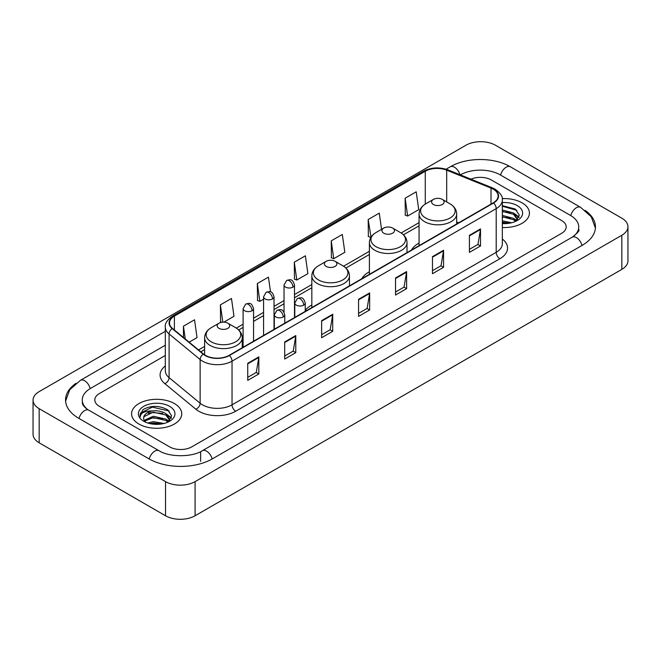 <?xml version="1.0" encoding="UTF-8"?>
<svg xmlns="http://www.w3.org/2000/svg" width="661" height="661" viewBox="0 0 661 661"><rect width="100%" height="100%" fill="white"/><g stroke="black" fill="none" stroke-linecap="round" stroke-linejoin="round"><path stroke-width="0.99" d="M311.835 305.035A27.696 15.988 0 0 0 305.242 310.29M369.4 271.795A27.696 15.988 0 0 0 361.798 278.727M419.057 243.124A27.696 15.988 0 0 0 411.456 250.056M522.074 202.836A25.077 14.484 0 0 0 502.228 198.639A25.077 14.484 0 0 1 522.074 202.836A25.077 14.484 0 0 1 529.42 213.073A25.077 14.484 0 0 0 522.074 202.836M174.397 403.557A25.077 14.484 0 0 0 147.064 400.417A25.077 14.484 0 0 0 131.58 413.794A25.077 14.484 0 0 0 138.926 424.04A25.077 14.484 0 0 0 166.258 427.18A25.077 14.484 0 0 0 181.742 413.794A25.077 14.484 0 0 0 174.397 403.557A25.077 14.484 0 0 0 147.064 400.417A25.077 14.484 0 0 0 131.58 413.794A25.077 14.484 0 0 0 138.926 424.04A25.077 14.484 0 0 0 166.258 427.18A25.077 14.484 0 0 0 181.742 413.794A25.077 14.484 0 0 0 174.397 403.557M493.255 189.178A16.723 9.651 180 0 1 498.146 196.003A16.723 9.651 180 0 1 493.255 202.828L229.078 355.354A16.723 9.651 180 0 1 203.563 354.065L172.521 328.467A16.723 9.651 180 0 1 169.497 322.932A16.723 9.651 180 0 1 174.397 316.107L425.271 171.257A16.723 9.651 180 0 1 446.687 170.174L491.016 188.096A16.723 9.651 180 0 1 493.255 189.178M493.544 189.013A17.136 9.898 0 0 0 491.263 187.898L446.927 169.976A17.136 9.898 0 0 0 424.982 171.083L174.099 315.933A17.136 9.898 0 0 0 172.174 328.608L203.216 354.197A17.136 9.898 0 0 0 229.375 355.519L493.544 203.001A17.136 9.898 0 0 0 493.544 189.013M247.735 363.31L247.735 380.372L258.823 373.969L258.823 356.907L247.735 363.31M247.735 377.348L256.278 372.416L258.781 357.477A4.181 2.413 -120 0 0 258.823 356.907M256.204 372.457L258.823 373.969M284.684 341.977L284.684 359.039L295.773 352.644L295.773 335.573L284.684 341.977M284.684 356.015L293.22 351.082L295.723 336.143A4.181 2.413 -120 0 0 295.773 335.573M293.145 351.131L295.773 352.644M321.634 320.643L321.634 337.713L332.714 331.31L332.714 314.248L321.634 320.643M321.634 334.681L330.17 329.756L332.673 314.81A4.181 2.413 -120 0 0 332.714 314.248M330.095 329.798L332.714 331.31M469.417 235.316L469.417 252.386L480.506 245.983L480.506 228.921L469.417 235.316M469.417 249.354L477.961 244.43L480.464 229.491A4.181 2.413 -120 0 0 480.506 228.921M477.886 244.471L480.506 245.983M432.476 256.65L432.476 273.72L443.556 267.317L443.556 250.255L432.476 256.65M432.476 270.688L441.011 265.763L443.514 250.816A4.181 2.413 -120 0 0 443.556 250.255M440.937 265.805L443.556 267.317M395.526 277.984L395.526 295.046L406.614 288.65L406.614 271.58L395.526 277.984M395.526 292.022L404.061 287.089L406.565 272.15A4.181 2.413 -120 0 0 406.614 271.58M403.987 287.13L406.614 288.65M358.576 299.317L358.576 316.379L369.664 309.976L369.664 292.914L358.576 299.317M358.576 313.347L367.119 308.423L369.623 293.484A4.181 2.413 -120 0 0 369.664 292.914M367.045 308.464L369.664 309.976M502.327 227.508A25.077 14.484 0 0 0 529.42 213.073A25.077 14.484 0 0 1 502.327 227.508M169.596 446.861A15.674 9.047 0 0 0 191.764 446.861L561.602 233.333A15.674 9.047 0 0 0 566.196 226.938A15.674 9.047 0 0 0 561.602 220.534L491.404 180.007A15.674 9.047 0 0 0 470.913 179.164A15.674 9.047 0 0 1 491.404 180.007L561.602 220.534A15.674 9.047 0 0 1 566.196 226.938A15.674 9.047 0 0 1 561.602 233.333L191.764 446.861A15.674 9.047 0 0 1 169.596 446.861L99.398 406.333L169.596 446.861M165.316 355.478L99.398 393.535A15.674 9.047 0 0 0 94.804 399.93A15.674 9.047 0 0 0 99.398 406.333A15.674 9.047 0 0 1 94.804 399.93A15.674 9.047 0 0 1 99.398 393.535L165.316 355.478M223.831 322.155L233.986 316.288L231.482 298.458L220.394 304.861L220.576 321.824M189.145 342.175L197.036 337.622L194.532 319.792L183.452 326.187L183.452 337.482M331.235 240.868L333.739 258.699L344.827 252.295L342.324 234.465L331.235 240.868L331.417 257.831M381.546 229.359L379.274 213.131L368.185 219.535L368.367 236.498M405.135 198.201L407.639 216.031L418.719 209.636L416.215 191.806L405.135 198.201L405.309 215.164M270.498 291.856L268.432 277.133L257.344 283.528L257.526 300.491M294.294 262.194L296.797 280.024L307.877 273.629L305.374 255.799L294.294 262.194L294.467 279.157M296.797 280.024L294.294 279.091M333.739 258.699L331.235 257.757M368.185 219.535L371.019 237.175M370.689 237.365L368.185 236.431M407.639 216.031L405.135 215.098M257.344 283.528L259.847 301.358L263.574 299.21M259.847 301.358L257.344 300.425M221.782 322.271L220.394 321.758M220.394 304.861L222.823 322.163M183.452 326.187L185.245 338.953M573.525 236.374A28.216 16.294 0 0 0 578.739 226.938A28.216 16.294 0 0 0 570.468 215.42L500.27 174.892A28.216 16.294 0 0 0 460.37 174.892L460.353 174.901M165.316 345.232L90.532 388.412A28.216 16.294 0 0 0 82.261 399.93A28.216 16.294 0 0 0 87.475 409.366M165.531 481.629A20.904 12.063 0 0 0 195.086 481.629L621.827 235.258A20.904 12.063 0 0 0 627.95 226.723A20.904 12.063 0 0 0 621.827 218.188L495.469 145.238A20.904 12.063 0 0 0 465.914 145.238L39.173 391.618A20.904 12.063 0 0 0 33.05 400.145A20.904 12.063 0 0 0 39.173 408.68L165.531 481.629L165.531 515.762A20.904 12.063 0 0 0 195.086 515.762L621.827 269.382A20.904 12.063 0 0 0 627.95 260.855L627.95 226.723M33.05 400.145L33.05 434.277A20.904 12.063 0 0 0 39.173 442.812L165.531 515.762M75.932 383.339A44.94 25.944 0 0 0 65.546 399.93A44.94 25.944 0 0 0 78.709 418.281L148.907 458.808A44.94 25.944 0 0 0 212.454 458.808L582.291 245.281A44.94 25.944 0 0 0 595.454 226.938A44.94 25.944 0 0 0 585.068 210.347M502.327 220.857L511.697 222.74M502.327 222.212L509.441 223.211M502.327 215.436L513.572 218.37L516.258 220.939M502.327 216.791L513.572 219.725L515.563 221.41M502.327 210.016L513.572 212.958L517.398 218.973L517.307 219.964M502.327 211.371L513.572 214.304L517.356 219.65M502.327 223.567A18.285 10.559 0 0 0 517.266 220.534A18.285 10.559 0 0 0 517.266 205.604A18.285 10.559 0 0 0 502.327 202.58M515.778 221.311L519.298 215.122L515.283 209.041L502.327 205.637M502.327 206.257L516.894 210.33M502.327 211.677L510.366 212.693M515.977 215.122L518.877 217.552M502.327 217.097L510.366 218.113M515.977 220.543L516.398 220.824M502.327 222.517L509.243 223.244M514.432 213.577L519.042 217.072M514.432 218.998L516.828 220.444M433.434 204.513A6.271 3.619 0 0 0 442.3 204.513A6.271 3.619 0 0 0 442.3 199.399L450.083 203.894A17.277 9.973 0 0 0 450.083 203.894A17.277 9.973 0 0 1 450.083 217.998A17.277 9.973 0 0 1 425.651 217.998A17.277 9.973 0 0 1 425.651 203.894C421.396 206.422 419.198 209.777 419.057 213.966A18.814 10.857 0 0 0 424.569 221.642A18.814 10.857 0 0 0 445.068 223.996A18.814 10.857 0 0 0 456.677 213.966C456.536 209.777 454.347 206.422 450.091 203.894L442.3 199.399A6.271 3.619 0 0 0 433.434 199.399A6.271 3.619 0 0 0 433.434 204.513M383.777 233.184A6.271 3.619 0 0 0 392.642 233.184A6.271 3.619 0 0 0 392.642 228.07L400.434 232.565A17.277 9.973 0 0 1 400.434 246.669A17.277 9.973 0 0 1 375.993 246.669A17.277 9.973 0 0 1 375.993 232.565C371.738 235.085 369.54 238.447 369.4 242.628A18.814 10.857 0 0 0 374.911 250.312A18.814 10.857 0 0 0 395.41 252.667A18.814 10.857 0 0 0 407.019 242.628C406.887 238.447 404.689 235.085 400.434 232.565L392.642 228.07A6.271 3.619 0 0 0 383.777 228.07A6.271 3.619 0 0 0 383.777 233.184M326.212 266.416A6.271 3.619 0 0 0 335.077 266.416A6.271 3.619 0 0 0 335.077 261.302L342.869 265.796A17.277 9.973 0 0 1 342.869 279.9A17.277 9.973 0 0 1 318.428 279.9A17.277 9.973 0 0 1 318.428 265.796C314.173 268.325 311.975 271.679 311.835 275.868A18.814 10.857 0 0 0 317.346 283.544A18.814 10.857 0 0 0 337.845 285.899A18.814 10.857 0 0 0 349.454 275.868C349.322 271.679 347.124 268.325 342.869 265.796L335.077 261.302A6.271 3.619 0 0 0 326.212 261.302A6.271 3.619 0 0 0 326.212 266.416M218.998 328.327A6.271 3.619 0 0 0 227.863 328.327A6.271 3.619 0 0 0 227.863 323.204L235.647 327.699A17.277 9.973 0 0 1 235.647 341.811A17.277 9.973 0 0 1 211.206 341.811A17.277 9.973 0 0 1 211.206 327.699C206.951 330.227 204.753 333.582 204.621 337.771A18.814 10.857 0 0 0 210.124 345.447A18.814 10.857 0 0 0 230.623 347.802A18.814 10.857 0 0 0 242.24 337.771C242.1 333.582 239.902 330.227 235.647 327.699L227.863 323.204A6.271 3.619 0 0 0 218.989 323.204A6.271 3.619 0 0 0 218.998 328.327M147.742 423.015L153.286 421.66L164.019 423.461M149.915 423.61L153.286 423.015L161.771 423.941M144.222 420.363L153.286 416.248L165.903 419.099L168.588 421.66M144.676 421.107L153.286 417.595L165.903 420.454L167.886 422.131M168.109 422.032L171.62 415.852L167.613 409.77C159.02 405.333 150.815 405.284 143.016 409.622L140.008 415.133L140.297 416.909C140.463 412.935 144.552 410.935 152.559 410.902A13.063 7.544 0 0 0 143.602 418.066A13.063 7.544 0 0 0 144.238 420.388L145.792 422.288M152.559 410.902C157.566 410.382 162.011 411.307 165.903 413.679L169.728 419.702L169.637 420.693M143.602 418.215L144.048 416.612L153.286 412.183L165.903 415.034L169.687 420.379M169.596 406.333A18.285 10.559 0 0 0 143.734 406.333A18.285 10.559 0 0 0 143.734 421.264A18.285 10.559 0 0 0 169.596 421.264A18.285 10.559 0 0 0 169.596 406.333M140.008 415.257L140.578 413.026L152.352 407.126L169.224 411.059M148.312 413.299L152.352 412.547L162.697 413.422M168.299 415.852L171.207 418.281M148.312 418.719L152.352 417.967L162.697 418.843M168.299 421.272L168.729 421.544M150.262 423.684L161.573 423.965M166.754 414.307L171.373 417.802M166.754 419.718L169.158 421.173M502.327 239.001A26.126 15.087 180 0 1 499.906 258.724L235.729 411.241A5.222 3.016 60 0 1 232.036 404.838L496.204 252.32A20.904 12.063 0 0 0 502.327 243.785L502.327 200.101A20.904 12.063 180 0 1 496.204 208.636A5.222 3.016 -120 0 0 493.544 203.001M235.729 411.241A26.126 15.087 180 0 1 198.787 411.241A26.126 15.087 180 0 1 195.854 409.225L164.812 383.628A26.126 15.087 180 0 1 165.316 365.93M202.481 404.838A20.904 12.063 0 0 0 232.036 404.838L232.036 361.154A20.904 12.063 180 0 1 200.134 359.543L169.092 333.945A20.904 12.063 180 0 1 165.316 327.021L165.316 370.714A20.904 12.063 0 0 0 169.092 377.638L200.134 403.227A20.904 12.063 0 0 0 202.481 404.838M502.327 200.101C503.029 196.838 500.625 193.194 495.122 189.178L492.379 187.84A5.222 2.446 112 0 0 491.263 187.898M492.379 187.84L448.051 169.918C439.391 166.861 431.179 167.307 423.404 171.257A5.222 3.016 60 0 1 424.982 171.083M174.099 315.933A5.222 3.016 -120 0 0 172.521 316.098C167.093 319.998 164.696 323.642 165.316 327.021M172.174 328.608A5.222 3.495 129.5 0 0 169.092 333.945L169.092 377.638A5.222 3.495 -50.5 0 1 164.812 383.628M448.051 169.918A5.222 2.446 112 0 0 446.927 169.976M203.216 354.197A5.222 3.495 129.5 0 0 200.134 359.543L200.134 403.227A5.222 3.495 -50.5 0 1 195.854 409.225M229.375 355.519A5.222 3.016 60 0 1 232.036 361.154L496.204 208.636L496.204 252.32A5.222 3.016 60 0 0 499.906 258.724M174.397 316.107L174.397 330.013M491.016 188.096L491.016 204.117M446.687 170.174L446.687 201.927M458.668 222.798L456.677 221.997M425.271 171.257L425.271 204.117M419.057 222.633L401.128 232.986M369.4 251.296L343.563 266.218M311.835 284.536L294.492 294.55M284.04 300.581L274.026 306.365M263.574 312.397L253.551 318.181M243.108 324.212L236.341 328.12M204.621 346.438L198.556 349.933M358.576 299.854L369.623 293.484M395.526 278.521L406.565 272.15M432.476 257.195L443.514 250.816M469.417 235.861L480.464 229.491M321.634 321.188L332.673 314.81M284.684 342.514L295.723 336.143M247.735 363.847L258.781 357.477M212.14 458.99A8.362 4.825 -120 0 0 206.546 451.124A8.362 4.825 -120 0 0 202.365 450.711C192.078 457.362 169.274 457.362 158.995 450.711L88.797 410.184C87.963 409.878 83.889 407.102 82.608 404.16L82.261 402.491M149.221 458.99A8.362 4.825 -60 0 1 154.814 451.124A8.362 4.825 -60 0 1 158.995 450.711M79.023 418.463A8.362 4.825 -60 0 1 84.616 410.597A8.362 4.825 -60 0 1 88.797 410.184M65.588 401.111L69.752 389.742L80.435 380.323A8.362 4.825 60 0 1 84.616 380.736A8.362 4.825 60 0 1 90.218 388.602M446.076 169.224L450.281 166.795A8.362 4.825 60 0 1 454.454 167.208A8.362 4.825 60 0 1 459.965 174.744M450.281 166.795C466.583 157.095 494.056 157.095 510.366 166.795A8.362 4.825 120 0 0 506.186 167.208A8.362 4.825 120 0 0 500.584 175.066M595.412 228.111L591.248 216.742L580.565 207.323A8.362 4.825 120 0 0 576.384 207.736A8.362 4.825 120 0 0 570.782 215.602M581.977 245.462A8.362 4.825 -120 0 0 576.384 237.605A8.362 4.825 -120 0 0 572.203 237.192L202.365 450.711M195.086 515.762L195.086 481.629M39.173 442.812L39.173 408.68M621.827 269.382L621.827 235.258M200.63 461.37L200.63 451.984M303.713 305.134A5.222 3.016 0 0 0 305.242 303.002C303.126 296.302 301.061 297.632 297.409 298.475A5.222 3.016 60 0 1 300.02 298.739A5.222 3.016 -120 0 1 303.713 305.134A5.222 3.016 0 0 1 296.326 305.134A5.222 3.016 0 0 1 294.789 303.002L297.409 298.475M283.247 316.958A5.222 3.016 0 0 0 284.775 314.818C282.652 308.117 280.595 309.455 276.934 310.298A5.222 3.016 60 0 1 279.553 310.554A5.222 3.016 -120 0 1 283.247 316.958A5.222 3.016 0 0 1 275.852 316.958A5.222 3.016 0 0 1 274.323 314.818L276.934 310.298M292.963 287.114A5.222 3.016 0 0 0 294.492 284.982C292.369 278.273 290.311 279.611 286.651 280.454A5.222 3.016 60 0 1 289.27 280.71A5.222 3.016 -120 0 1 292.963 287.114A5.222 3.016 0 0 1 285.569 287.114A5.222 3.016 0 0 1 284.04 284.982L286.651 280.454M272.489 298.929A5.222 3.016 0 0 0 274.026 296.797C271.902 290.096 269.845 291.427 266.185 292.269A5.222 3.016 60 0 1 268.796 292.526A5.222 3.016 -120 0 1 272.489 298.929A5.222 3.016 0 0 1 265.102 298.929A5.222 3.016 0 0 1 263.574 296.797L266.185 292.269M252.023 310.744A5.222 3.016 0 0 0 253.551 308.613C251.436 301.912 249.371 303.242 245.718 304.085A5.222 3.016 60 0 1 248.329 304.349A5.222 3.016 -120 0 1 252.023 310.744A5.222 3.016 0 0 1 244.636 310.744A5.222 3.016 0 0 1 243.108 308.613L245.718 304.085M423.404 171.257L172.521 316.098M419.057 225.814L403.466 234.812M369.4 254.477L345.901 268.044M311.835 287.717L294.492 297.731M284.04 303.763L274.026 309.546M263.574 315.578L253.551 321.362M243.108 327.393L238.679 329.955M204.621 349.619L200.828 351.809M578.739 229.499C579.904 230.342 577.722 232.903 572.203 237.192M510.366 166.795L580.565 207.323M80.435 380.323L165.316 331.318M517.398 219.865L517.398 218.973M456.677 223.947L456.677 213.966M419.057 245.669L419.057 213.966M433.434 199.399L425.651 203.894M407.019 252.618L407.019 242.628M369.4 274.34L369.4 242.628M383.777 228.07L375.993 232.565M349.454 285.849L349.454 275.868M311.835 307.572L311.835 275.868M326.212 261.302L318.428 265.796M242.24 347.752L242.24 337.771M204.621 354.841L204.621 337.771M218.989 323.204L211.206 327.699M305.242 311.381L305.242 303.002M294.789 317.412L294.789 303.002M284.775 323.196L284.775 314.818M274.323 329.228L274.323 314.818M294.492 317.586L294.492 284.982M284.04 312.149L284.04 284.982M274.026 329.401L274.026 296.797M263.574 335.433L263.574 296.797M253.551 341.216L253.551 308.613M243.108 347.256L243.108 308.613M169.728 420.594L169.728 419.702"/></g></svg>
